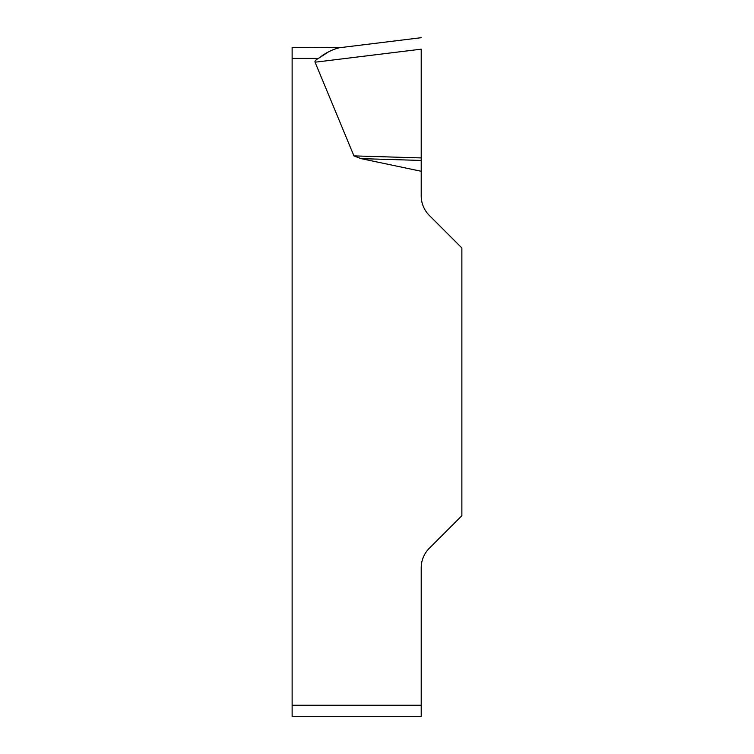 <?xml version="1.0" encoding="UTF-8"?>
<svg xmlns="http://www.w3.org/2000/svg" width="754" height="754" viewBox="0 0 754 754"><rect width="100%" height="100%" fill="white"/><g stroke="black" fill="none" stroke-linecap="round" stroke-linejoin="round"><path stroke-width="1.13" d="M421.213 171.271L421.213 195.852A27.634 27.634 0 0 0 429.299 215.39L461.872 247.962L461.872 515.708L429.299 548.281A27.634 27.634 0 0 0 421.213 567.819L421.213 716.3L292.128 716.3L292.128 47.37L339.517 47.728C332.42 49.406 325.389 52.978 318.424 58.426A101.319 11.056 173 0 0 315.068 62.205L353.946 155.889L361.025 158.623L421.213 171.271L421.213 160.442L361.025 158.623M318.471 58.397L327.924 52.262M292.128 716.3L421.213 716.3M421.213 49.236L421.213 160.442M421.213 157.925L353.946 155.889M339.517 47.728L421.213 37.7L339.517 47.728M318.424 58.426L292.128 58.426M292.128 705.244L421.213 705.244M421.213 49.17L315.068 62.205"/></g></svg>
